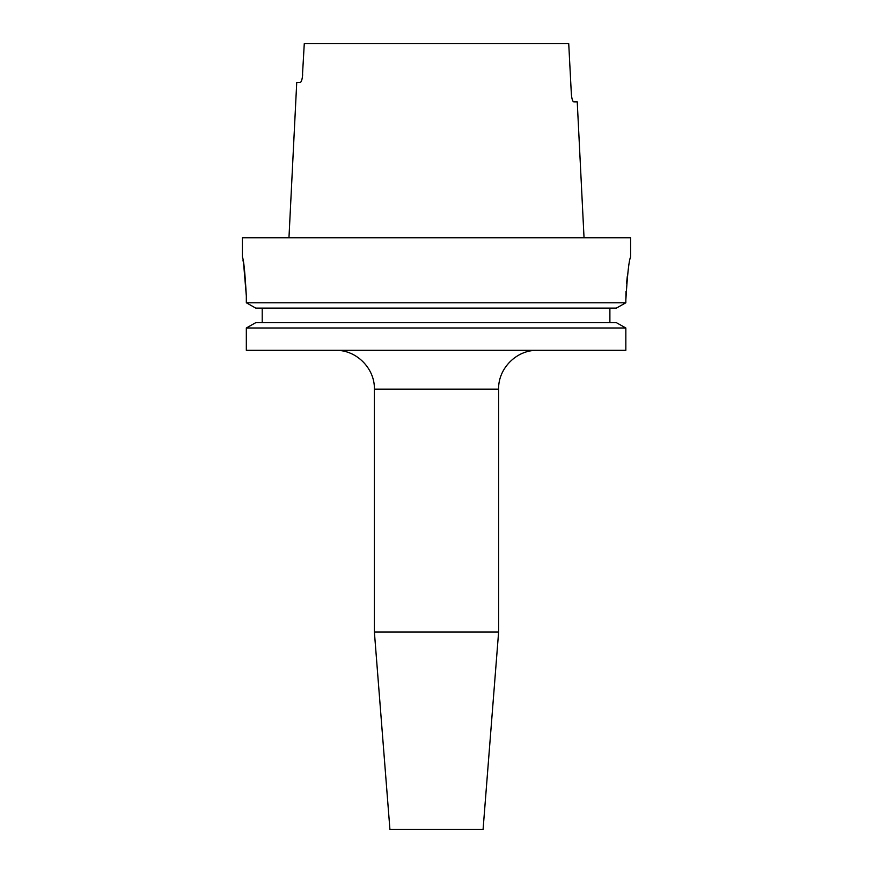 <?xml version="1.0" encoding="UTF-8"?>
<svg xmlns="http://www.w3.org/2000/svg" width="873" height="873" viewBox="0 0 873 873"><rect width="100%" height="100%" fill="white"/><g stroke="black" fill="none" stroke-linecap="round" stroke-linejoin="round"><path stroke-width="1.31" d="M498.614 632.052L374.386 632.052L389.915 829.35L483.085 829.35L498.614 632.052L498.614 389.14L374.386 389.14C374.921 368.395 356.315 349.789 335.57 350.324M374.386 632.052L374.386 389.14M243.622 263.755L246.328 295.98C245.007 272.387 243.698 259.445 242.399 257.153L242.399 237.751L630.601 237.751L630.601 257.153M246.328 350.324L625.843 350.324L625.843 327.986L616.371 322.661L625.843 327.986L246.328 327.986L246.328 350.324L246.328 327.986L255.756 322.661L246.328 327.986M262.206 322.661L262.206 308.104M255.756 308.104L246.328 302.778L255.756 308.104L616.371 308.104L625.843 302.778L625.843 299.854C627.436 273.915 629.029 259.685 630.601 257.153C629.029 259.641 627.447 273.882 625.843 299.854L626.028 291.364M246.328 295.98L246.328 302.778L625.843 302.778L616.371 308.104M627.327 276.108L626.552 283.398M302.32 77.697L304.273 43.65L568.727 43.65L571.357 94.12C571.804 98.867 572.601 101.464 573.757 101.879L577.239 101.879L584.037 237.751M573.757 101.879C572.601 101.464 571.804 98.878 571.357 94.12M302.658 74.707C302.211 79.465 301.403 82.051 300.236 82.466L296.733 82.466L288.963 237.751M242.978 260.11L243.272 261.78M609.889 322.661L609.889 308.104M255.756 322.661L616.371 322.661M498.614 389.14C498.079 368.395 516.685 349.789 537.43 350.324"/></g></svg>
